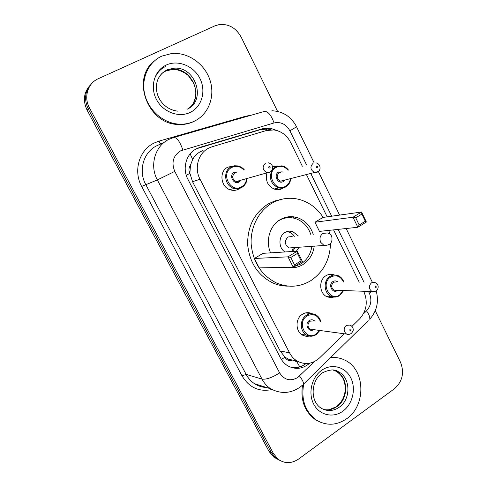 <?xml version="1.0" encoding="UTF-8"?>
<svg xmlns="http://www.w3.org/2000/svg" width="487" height="487" viewBox="0 0 487 487"><rect width="100%" height="100%" fill="white"/><g stroke="black" fill="none" stroke-linecap="round" stroke-linejoin="round"><path stroke-width="0.73" d="M334.021 297.052L330.643 297.612L327.282 296.875C319.289 293.953 318.37 280.043 325.894 275.764C328.548 274.157 331.3 273.858 334.161 274.875L334.496 275.009M272.598 166.749L277.572 165.97M283.349 187.903L282.454 188.475C280.183 189.729 277.767 190.052 275.198 189.449C268.02 186.6 265.245 181.188 266.876 173.22M309.592 336.109L306.177 336.334L302.896 335.324C295.347 331.848 295.025 318.595 302.378 314.285C305.446 312.404 308.581 312.161 311.765 313.555L312.234 313.786M240.079 188.244L238.8 189.078C236.305 190.417 233.657 190.721 230.856 189.991C220.818 187.781 218.553 171.515 227.697 167.205L233.334 165.988M203.055 150.55L200.382 151.688C197.065 153.46 194.49 156.047 192.657 159.456L190.496 165.093C188.7 167.638 188.487 170.407 189.869 173.384L186.265 175.277M302.348 166.244L290.727 142.551C286.953 135.349 281.352 131.143 273.931 129.932L266.322 130.546L212.101 146.757L208.619 148.17C198.233 153.253 194.057 168.179 200.047 179.234L289.564 352.868C291.457 356.472 294.051 359.242 297.35 361.165C305.252 365.128 312.66 364.039 319.563 357.902L344.321 333.79M189.869 173.384L190.496 165.093M291.396 360.605L284.944 357.221C286.441 359.814 288.596 360.94 291.396 360.605M190.052 173.743L192.554 181.73L280.122 350.932L284.773 356.892M351.985 326.327L359.546 318.967C366.638 310.98 368.087 301.891 363.886 291.695L363.673 291.263M359.242 282.223L333.565 229.876M327.173 216.843L306.579 174.857M278.187 130.966L269.968 128.069L262.737 128.69L199.889 147.378L196.438 148.766C186.15 153.77 182.004 168.465 187.933 179.344L280.5 357.933C282.32 361.384 284.804 364.051 287.957 365.938C295.603 369.889 302.859 368.976 309.726 363.199M375.258 310.724L400.509 362.255C404.508 372.683 402.493 381.504 394.458 388.723L298.641 459.01C291.585 463.721 284.779 463.825 278.217 459.308L273.499 453.647L89.486 107.931C83.49 97.199 87.782 83.161 98.301 78.699L214.95 25.823L219.302 24.533C228.774 23.772 236.067 27.978 241.187 37.14L277.578 111.395M277.462 459.211L273.706 457.049L269.031 451.449L87.106 110.165L88.293 109.058C83.831 99.458 84.915 91.026 91.538 83.758C84.915 91.026 83.831 99.458 88.293 109.058L271.253 452.545L88.293 109.058L89.486 107.931M279.727 460.349L275.946 458.17L271.253 452.545L275.946 458.17L279.727 460.349M306.037 363.546C301.623 366.973 296.784 368.306 291.524 367.545M196.529 148.724L260.399 129.664L267.594 129.043L271.119 129.785M87.106 110.165C82.68 100.639 83.752 92.262 90.332 85.042M194.83 120.953C189.583 123.552 183.916 124.587 177.822 124.057C162.737 122.718 148.456 110.062 144.73 94.295C140.938 78.547 148.358 62.19 161.781 56.139L171.686 53.503C187.818 51.939 204.491 63.645 209.885 79.777C215.4 95.872 208.917 113.928 194.83 120.953M195.384 120.666L194.149 121.324C188.913 123.917 183.258 124.952 177.177 124.428C147.671 123.308 131.143 78.857 154.111 61.185M330.521 243.47C329.936 259.644 323.417 272.008 310.956 280.567C300.059 287.141 288.621 287.969 276.628 283.057C261.562 275.465 253.076 262.517 251.176 244.212C250.227 227.252 258.767 210.701 272.087 203.097C280.768 198.312 289.82 197.095 299.255 199.445C309.233 202.233 317.201 208.217 323.173 217.403M288.554 286.125C283.172 286.253 277.949 285.199 272.872 282.977C257.927 275.465 249.521 262.651 247.639 244.535C247.481 226.345 254.391 212.776 268.386 203.84L274.534 201.04L281.011 199.439M270.602 252.856C265.226 240.949 269.847 225.378 280.348 219.552C285.662 216.563 291.214 215.887 297.003 217.525C304.953 220.191 310.365 225.816 313.238 234.393M314.255 246.148C313.08 254.244 309.306 260.387 302.932 264.575C298.099 267.497 292.924 268.404 287.403 267.302M290.806 257.471L294.532 264.867L301.124 260.801L297.429 253.429L290.806 257.471L288 256.838L297.265 251.195L262.986 253.331L254.378 258.481L259.206 267.899L293.217 267.174L288 256.838L254.378 258.481M328.853 230.388L329.675 233.973M355.735 217.811L359.211 224.988L365.311 221.232L361.859 214.073L355.735 217.811L352.99 217.232L361.561 212.015L322.972 217.433L314.955 222.23L319.478 231.392L357.854 227.265L352.99 217.232L314.955 222.23M282.259 218.56L282.752 218.766M292.809 216.721L294.16 217.951M297.429 253.429L297.265 251.195L302.427 261.489L293.217 267.174L294.532 264.867M361.859 214.073L361.561 212.015L366.376 222.005L357.854 227.265L359.211 224.988M365.311 221.232L366.376 222.005M301.124 260.801L302.427 261.489M311.887 246.325C310.706 254.074 307.06 259.955 300.942 263.966L294.008 266.687M277.882 221.226L279.1 220.459C284.25 217.561 289.631 216.91 295.25 218.499C302.865 221.061 308.076 226.437 310.87 234.631M296.315 251.255L299.219 247.238M298.239 235.915L292.724 231.556C290.069 230.741 287.531 231.027 285.102 232.409C278.327 236.043 278.241 247.944 284.962 251.962M285.607 217.348L286.441 217.859M292.2 236.53L288.067 236.974C284.152 241.053 284.499 244.718 289.108 247.968L293.137 247.676M292.431 251.493L295.311 247.518M294.343 236.311C292.474 233.541 289.984 231.964 286.886 231.587M330.551 357.635C335.567 357.087 340.316 357.915 344.802 360.124C365.274 369.262 366.468 405.361 346.671 418.729C336.669 425.522 326.643 426.015 316.593 420.208C305.203 411.813 300.917 399.717 303.736 383.92M321.341 422.606L315.673 419.879C304.734 411.923 300.351 400.357 302.518 385.174M330.856 357.336L337.838 357.835M299.803 366.918L296.607 361.342M266.876 130.388L265.993 128.927M192.657 159.456L190.161 153.849M284.944 357.221L281.37 359.449M192.554 181.73L200.047 179.234M280.122 350.932L289.564 352.868M306.646 165.044L289.899 130.833C286.1 124.179 280.822 121.549 274.059 122.943L180.543 150.867C173.129 155.743 171.205 162.585 174.772 171.394L279.648 372.92C284.329 380.037 290.331 381.589 297.667 377.565L314.377 361.598M302.433 385.18L300.114 387.092C290.702 393.581 280.902 394.153 270.717 388.815C267.065 386.41 264.155 383.166 261.988 379.093L157.338 179.934C149.345 165.47 154.994 145.942 168.855 139.392L173.5 137.571C176.55 136.993 179.673 141.114 182.887 149.929M271.929 389.557C259.121 392.163 249.149 387.603 242.021 375.867L141.65 186.43L157.338 179.934L174.772 171.394M368.215 320.708L303.559 384.097C303.638 382.386 302.299 379.696 299.554 376.025M141.65 186.43C133.042 170.992 139.154 150.081 154.087 143.05L159.091 141.096L245.74 116.192L251.018 115.261M163.942 142.588L156.784 145.759C143.488 152.054 138.065 170.675 145.716 184.433L246.148 374.4C248.236 378.302 251.036 381.4 254.555 383.713C258.122 386.002 262 387.226 266.176 387.384M273.499 453.647L269.031 451.449M243.731 117.361L245.898 116.643M174.151 137.383L263.802 111.584C267.594 110.78 271.009 114.567 274.059 122.943M279.648 372.92C272.148 377.608 266.261 379.665 261.988 379.093L246.148 374.4L242.021 375.867M363.339 313.957L366.534 310.846C371.124 305.678 372.056 299.779 369.341 293.15L368.501 291.433M364.033 282.302L338.136 229.389M331.684 216.21L310.907 173.762M245.929 116.728L245.74 116.192M161.1 144.049C160.424 143.945 159.754 142.965 159.091 141.096M376.207 290.964C379.05 301.697 376.889 311.12 369.724 319.235C370.132 317.268 369.067 314.468 366.534 310.846M369.341 293.15L371.557 291.536M289.899 130.833L296.553 126.784C291.281 116.716 283.069 111.371 271.916 110.738M296.321 361.348L296.668 361.013M197.905 148.255L199.889 147.378M260.399 129.664L262.737 128.69M279.24 189.23L279.416 189.583M154.641 78.553C156.832 72.934 160.558 68.868 165.811 66.348M157.63 80.081C159.529 75.43 162.676 72.046 167.065 69.939L173.914 68.229C195.707 65.97 206.774 100.779 187.124 109.252M190.417 112.296C178.991 118.116 162.932 112.174 156.394 99.336C149.692 86.576 154.446 70.347 166.31 65.008C178.072 59.487 193.729 65.934 199.932 78.48C206.305 90.947 201.953 106.671 190.417 112.296M161.751 73.537L165.623 71.096L172.441 69.391C192.822 67.255 204.784 98.733 187.678 108.966M328.615 244.985L329.218 244.559M320.702 242.325L324.056 245.442C330.363 245.43 332.907 242.404 331.69 236.353C330.776 234.564 329.328 233.431 327.337 232.956L322.918 233.437C320.014 235.659 319.277 238.624 320.702 242.325M339.202 407.266C333.254 411.253 327.294 411.588 321.317 408.27C309.823 401.525 310.682 380.463 322.497 372.811C329.693 369.359 335.013 369.018 338.453 371.788C350.695 377.541 351.17 399.322 339.202 407.266M342.836 411.211C333.084 418.412 319.32 415.192 313.658 404.046C307.845 393.003 311.796 376.968 321.895 370.144C331.915 363.15 345.362 366.875 350.762 377.809C356.307 388.638 352.673 404.167 342.836 411.211M333.071 370.047L336.231 371.289C348.424 377.017 348.899 398.683 336.974 406.584C332.749 409.524 328.281 410.468 323.557 409.409M241.613 187.562C239.263 188.822 236.767 189.108 234.125 188.426C224.629 186.338 222.474 170.931 231.118 166.852L234.46 165.769L238.003 165.921C240.773 166.676 242.897 167.997 244.364 169.896M243.865 170.054C240.255 166.298 236.213 165.434 231.751 167.455C220.112 173.135 230.534 193.54 241.552 186.795C244.407 185.109 246.087 182.528 246.592 179.039M240.529 180.78L239.111 181.974C233.59 185.316 228.415 175.15 234.21 172.307L237.82 171.966M236.268 172.453L234.844 172.903C231.611 176.227 232.037 179.113 236.122 181.56L239.05 181.201L240.048 180.427M269.822 168.021C270.443 167.035 270.188 166.524 269.067 166.499C268.447 167.485 268.702 167.991 269.822 168.021M269.987 172.325L266.839 172.696C262.438 170 261.976 166.84 265.445 163.224M316.16 334.618C313.129 336.523 310.03 336.718 306.877 335.214C299.742 331.933 299.426 319.387 306.366 315.296C309.269 313.512 312.234 313.287 315.247 314.608C318.023 315.893 319.916 318.279 320.921 321.755M320.476 321.706C317.707 315.022 313.226 313.111 307.035 315.978C296.273 322.412 306 341.442 316.179 334.027L319.454 330.423M313.707 329.65C308.594 332.998 304.089 323.636 309.324 320.507C311.26 319.393 313.062 319.575 314.73 321.055M313.598 320.927L309.994 321.189C307.242 324.038 307.327 326.704 310.243 329.182L312.569 329.492M346.306 325.371L350.153 325.072C352.204 326.266 353.215 327.727 353.185 329.456C353.483 330.296 352.874 331.592 351.358 333.352C349.648 334.484 348.059 334.727 346.592 334.094C343.463 331.397 343.372 328.488 346.306 325.371M350.798 330.557C351.364 329.541 351.127 329.072 350.098 329.145C349.532 330.156 349.763 330.624 350.798 330.557M349.861 334.173L346.592 334.094L312.611 329.498M285.613 186.99C283.477 188.171 281.2 188.475 278.777 187.909C271.107 184.506 268.769 178.729 271.776 170.578M272.099 170.054L275.581 166.785L281.9 165.823C284.493 166.335 286.691 167.759 288.493 170.109M288.036 170.237C284.578 166.304 280.646 165.349 276.226 167.37C265.159 172.909 275.125 192.815 285.601 186.241C288.225 184.664 289.802 182.248 290.343 178.985M284.548 180.458L283.264 181.541C278.022 184.798 273.073 174.876 278.582 172.1L282.247 171.85M280.896 172.228L279.234 172.69C276.141 175.996 276.592 178.82 280.573 181.158L283.921 180.306M317.433 172.106L314.565 172.495C310.292 169.92 309.805 166.84 313.111 163.242M316.818 166.426C316.233 167.388 316.471 167.887 317.536 167.912C318.121 166.95 317.883 166.457 316.818 166.426M339.573 295.615C336.943 297.253 334.21 297.508 331.367 296.388C323.812 293.631 322.936 280.463 330.034 276.415C332.548 274.887 335.153 274.607 337.85 275.575C340.602 276.592 342.611 278.728 343.877 281.985M343.451 281.979C340.498 276.092 336.249 274.449 330.71 277.06C320.263 283.148 329.729 302.062 339.616 294.994L343.274 290.538M337.661 290.337L337.394 290.526C332.444 294.032 327.745 284.603 332.944 281.559C334.636 280.579 336.274 280.695 337.844 281.894M336.791 281.876L333.613 282.204C330.856 285.157 331.05 287.829 334.192 290.215L336.596 290.301M375.227 291.384L372.068 291.555C368.714 288.955 368.501 286.046 371.435 282.825L374.82 282.466C380.043 284.548 378.003 289.735 376.402 290.684C374.838 291.731 373.389 292.017 372.068 291.555L336.633 290.301M375.258 286.374C374.71 287.354 374.941 287.823 375.94 287.774C376.488 286.794 376.256 286.332 375.258 286.374M334.161 274.875L327.654 274.881M311.765 313.555L305.416 312.946M287.768 359.035L297.35 361.165M278.217 459.308L273.706 457.049M270.717 388.815L254.555 383.713C258.323 386.118 262.25 387.36 266.34 387.433M372.397 282.369L346.147 228.525M339.603 215.096L318.315 171.424M314.133 162.847L296.553 126.784M295.676 361.336L296.139 360.897M267.594 129.043L269.968 128.069M177.822 124.057L177.177 124.428M177.645 111.139C167.071 109.788 160.235 102.641 157.581 94.819C156.09 90.004 156.023 85.341 157.374 80.818C159.225 75.869 162.512 72.179 167.23 69.744L173.914 68.229L172.441 69.391C179.35 69.111 186.789 73.805 188.554 75.966L193.589 83.1C196.492 89.815 196.523 96.219 193.668 102.307M276.628 283.057L272.872 282.977M297.003 217.525L293.472 218.054M292.724 231.556L288.864 232.001M289.108 247.968L324.056 245.442M293.424 247.658L291.725 251.542M316.593 420.208L315.673 419.879M338.453 371.788L336.231 371.289C340.066 373.925 342.604 376.932 343.84 380.31L345.173 385.649C345.807 394.269 342.951 401.233 336.614 406.529M329.005 409.744L336.194 406.834M247.086 178.899C246.586 182.795 244.791 185.657 241.692 187.489C239.269 188.792 236.743 189.102 234.125 188.426L229.712 189.613M238.971 181.274L236.122 181.56L270.498 171.856C272.093 170.456 272.823 169.056 272.683 167.662C272.477 165.19 271.076 163.583 268.495 162.841M319.886 330.484L316.294 334.551C312.885 336.511 309.75 336.736 306.877 335.214L301.416 334.386M273.95 189.053L278.777 187.909C281.176 188.469 283.489 188.134 285.711 186.911C288.548 185.206 290.24 182.528 290.794 178.869M283.16 180.86L280.573 181.158L318.048 171.588C320.854 170.499 321.195 163.949 315.886 162.847M325.833 296.114L331.367 296.388C333.552 297.557 336.334 297.271 339.713 295.536L343.688 290.55"/></g></svg>
